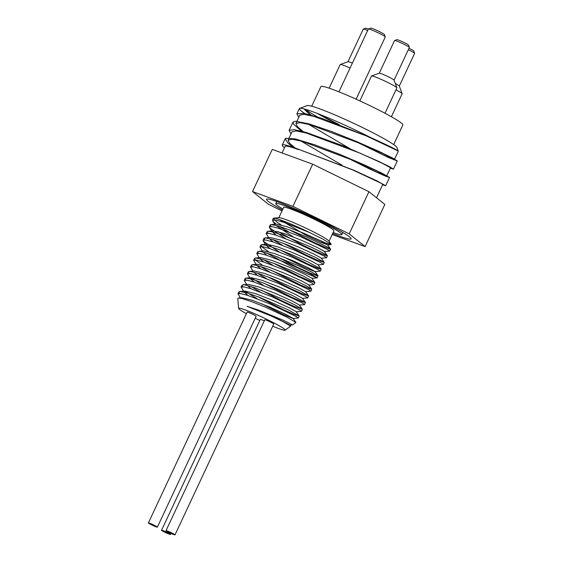 <?xml version="1.0" encoding="UTF-8"?>
<svg xmlns="http://www.w3.org/2000/svg" width="563" height="563" viewBox="0 0 563 563"><rect width="100%" height="100%" fill="white"/><g stroke="black" fill="none" stroke-linecap="round" stroke-linejoin="round"><path stroke-width="0.84" d="M240.422 297.869L237.973 293.837L240.823 293.583L247.734 295.399L269.213 303.619L296.265 316.49L298.284 318.004L292.985 318.482L282.52 314.238L261.872 303.83M257.164 298.742L244.771 291.078M243.554 291.17L241.119 287.144L243.962 286.891L250.866 288.706L272.344 296.926L299.403 309.798L301.423 311.311L296.124 311.789M260.303 292.049L250.992 286.497M246.693 284.477L244.251 280.451L247.094 280.198L254.004 282.014L275.483 290.226L302.535 303.105L304.555 304.618L299.256 305.09M263.442 285.357L251.042 277.693M249.831 277.784L247.382 273.759L250.232 273.505L257.143 275.321L278.615 283.534L305.674 296.412L307.694 297.926L302.394 298.397M266.566 278.664L257.263 273.104M252.963 271.092L250.521 267.059L253.364 266.806L260.275 268.621L281.753 276.841L308.813 289.72L310.825 291.226L305.526 291.704M269.712 271.971L260.402 266.412M256.102 264.399L253.653 260.366L256.503 260.113L263.414 261.936L284.885 270.149L311.944 283.027L313.964 284.533L308.665 285.012M272.844 265.279L263.533 259.719M259.233 257.706L256.791 253.674L259.634 253.42L266.545 255.236L288.024 263.456L308.869 273.02L317.096 277.841L297.053 269.501L266.672 253.026M262.372 251.014L259.923 246.981L262.773 246.728L269.684 248.543L291.162 256.763L318.215 269.635L320.227 271.148L314.935 271.619L304.456 267.376L283.815 256.974M279.121 251.886L263.336 241.231L263.062 240.288L265.912 240.035L272.823 241.851L294.294 250.063L321.346 262.942L323.373 264.455L318.074 264.927L321.121 269.065L307.729 261.83L293.823 255.546L279.241 249.627L267.467 245.637L261.732 244.624L260.845 245.018L262.217 247.143L268.558 251.682M282.246 245.194L272.942 239.634M268.642 237.621L266.2 233.596L269.044 233.342L275.954 235.158L297.433 243.371L324.485 256.249L326.505 257.763L321.206 258.234M285.392 238.501L269.607 227.839L269.332 226.896L272.182 226.65L279.093 228.465L300.565 236.678L327.617 249.557L329.636 251.07L324.344 251.541L327.385 255.672L322.395 252.625L311.487 247.263L282.872 235.257L272.02 231.801L268.009 231.238L267.115 231.632L267.918 233.202M288.523 231.808L279.213 226.249M276.116 224.137L272.738 221.153L272.471 220.203L276.011 220.077L284.618 222.561L309.84 232.653L322.972 239.155L331.143 244.215L330.924 244.567L325.639 242.991L303.724 233.216M283.386 222.146L279.902 219.69M247.03 306.286L274.315 317.124L289.903 325.055L290.663 326.132L282.45 321.367L271.176 316.012L247.03 306.286L258.48 310.058L283.168 320.206L292.654 324.942L289.846 325.175M238.529 298.024L241.83 297.75L252.259 300.276L269.811 307.088L286.004 314.45L293.041 318.362L295.913 322.437L286.511 316.934L265.806 307.328L252.133 301.817L242.02 298.531L238.529 298.024L237.762 298.594M248.037 295.498L244.37 292.331L244.968 291.057L255.426 293.597L272.985 300.41L289.171 307.771L296.18 311.67L299.164 315.913L288.038 309.77L259.923 297.489L247.375 293.034L240.007 291.465L238.902 291.873L239.697 293.45M251.168 288.805L247.396 285.469M242.934 284.787L248.107 284.364L258.551 286.898L276.095 293.71L292.281 301.064L299.312 304.977L302.303 309.221L295.413 305.188L283.52 299.481L255.074 287.841L245.334 285.005L242.934 284.787L241.991 285.455L242.836 286.75M254.307 282.112L250.648 278.945L251.232 277.672L261.675 280.198L279.234 287.017L295.427 294.379L302.451 298.284L305.442 302.528L291.944 295.251L263.449 283.048L251.71 279.086L246.052 278.094L245.165 278.488L245.968 280.057M257.439 275.413L253.667 272.084M249.205 271.394L254.377 270.979L264.835 273.512L282.387 280.325L298.566 287.686L305.582 291.585L308.573 295.835L299.713 290.804L272.288 278.579L259.015 273.667L250.394 271.436L248.304 271.795L249.106 273.365M260.578 268.72L256.805 265.384M252.33 264.701L257.502 264.286L267.939 266.813L285.49 273.618L301.684 280.979L308.721 284.892L311.712 289.143L306.645 286.053L295.695 280.677L267.08 268.685L256.271 265.257L252.33 264.701L251.436 265.096L252.238 266.672M263.716 262.027L260.05 258.867L260.648 257.587L271.106 260.127L288.664 266.939L304.843 274.301L311.853 278.199L314.844 282.45L303.809 276.349L290.452 270.191L275.722 264.068L263.139 259.599L255.715 257.995L254.575 258.41L255.201 259.789L262.288 265.067M266.848 255.335L263.076 251.999M258.607 251.316L263.787 250.894L274.223 253.427L291.775 260.24L307.961 267.594L314.991 271.507L317.975 275.75L311.177 271.76L299.319 266.067L270.859 254.406L261.07 251.548L258.607 251.316L257.671 251.971L258.508 253.28M269.987 248.642L266.327 245.475L266.904 244.201L277.355 246.728L294.913 253.547L311.107 260.908L318.13 264.814M273.118 241.949L269.346 238.613M264.884 237.931L270.057 237.509L280.515 240.042L298.066 246.861L314.245 254.216L321.262 258.121L324.246 262.365L315.484 257.382L288.087 245.158L274.793 240.232L266.116 237.973L263.984 238.325L264.786 239.894M276.257 235.25L272.591 232.083L273.182 230.816L283.618 233.342L301.17 240.148L317.363 247.516L324.401 251.429M293.224 236.896L275.617 225.228M289.438 229.845L314.52 242.667L325.372 247.467L330.404 249.163L328.328 247.467L306.258 236.777L291.521 230.647L278.91 226.157L271.148 224.538L276.32 224.116L286.785 226.657L304.344 233.476L320.523 240.83L327.532 244.736L320.621 242.238L305.765 235.144L279.691 219.612M275.3 218.31L273.351 218.479L277.045 222.181L281.106 224.911M271.148 224.538L270.254 224.94L271.056 226.509M277.967 231.604L303.19 245.412L316.3 251.612L325.069 255.25L327.385 255.672M283.175 243.23L305.646 254.828L317.363 260.134L324.246 262.365M280.029 249.923L307.701 263.948L317.539 268.171L321.121 269.065M276.905 256.622L296.68 266.911L309.136 272.682L316.695 275.68L317.975 275.75M273.759 263.315L298.953 276.187L309.763 280.965L314.844 282.45M270.627 270.008L300.719 285.124L309.439 288.735L311.712 289.143M267.495 276.7L290.086 288.347L301.761 293.64L308.573 295.835M264.357 283.393L292.127 297.461L301.923 301.662L305.442 302.528M261.225 290.093L281.12 300.438L293.548 306.195L302.303 309.221M258.086 296.778L283.386 309.713L294.16 314.464L299.164 315.913M292.654 324.942L295.913 322.437M272.731 326.223A25.687 2.013 -154.9 0 0 285.103 330.192L290.663 326.132M309.84 232.653A32.429 2.548 -154.9 0 0 273.78 218.127A32.429 2.548 -154.9 0 0 273.358 218.31A32.429 2.548 -154.9 0 0 273.351 218.479M331.143 244.215L328.876 241.006A27.735 2.175 -154.9 0 0 321.36 236.024A27.735 2.175 -154.9 0 0 296.117 223.729A27.735 2.175 -154.9 0 0 279.121 217.698L273.78 218.127M281.317 220.189A27.735 2.175 -154.9 0 0 286.194 223.103M298.749 117.378L296.884 113.789L304.337 113.416L322.092 118.42L370.764 137.618C388.097 145.465 397.246 149.934 398.224 151.039L398.224 151.039A52.253 4.103 25.1 0 1 398.224 151.377L394.417 159.505L383.354 154.98L356.105 141.559M284.526 147.738A55.463 4.349 25.1 0 1 282.239 145.057A55.463 4.349 25.1 0 1 296.377 148.463L352.537 169.878L380.778 183.081L382.763 184.39L376.506 197.754M342.1 165.205L300.769 140.926M291.993 131.805L296.229 130.926L306.244 133.023L360.313 153.277L382.46 163.369L390.539 167.781L386.64 176.113L375.57 171.581L348.328 158.161M349.883 148.611L308.545 124.324M299.776 115.19L304.013 114.324L314.006 116.421L366.4 135.943L398.224 151.039L396.95 147.548A49.628 3.892 -154.9 0 0 370.996 131.77A49.628 3.892 -154.9 0 0 307.349 105.577L299.622 108.349A55.463 4.349 25.1 0 1 370.764 137.618M296.377 148.463L353.677 170.153L377.133 180.969L385.676 185.748L382.566 184.805M290.972 133.973L289.108 130.391L294.118 129.631L306.096 132.418L343.127 145.824L379.075 161.546L389.842 166.88L393.446 169.146L390.342 168.203M295.188 148.034L289.466 143.101L288.115 140.081L292.338 139.258L302.338 141.355L356.414 161.602L378.561 171.701L386.64 176.113M303.183 131.594L297.292 126.555L295.899 123.48L300.114 122.65L310.114 124.747L364.184 145.001L386.331 155.099L394.417 159.505M310.952 114.986L304.287 108.976M303.893 108.877L310.044 114.739M353.655 140.539L388.442 157.485L397.035 160.884L393.586 158.541L378.786 151.32L356.062 141.299L330.755 131.214L308.827 123.811L295.434 121.207L292.985 122.115L293.668 124.339L301.472 131.137M345.879 157.14L369.56 168.97L384.958 175.93L389.547 177.472L381.805 173.087L363.726 164.607L339.426 154.241L314.633 144.797L295.188 138.885L285.645 138.245L285.209 138.716L288.157 143.354L293.077 147.288M298.46 149.624A52.253 4.103 -154.9 0 0 285.145 146.415L282.07 152.981M317.659 116.977A52.253 4.103 25.1 0 1 305.371 109.278M304.836 113.515A55.463 4.349 25.1 0 1 299.326 108.582A55.463 4.349 25.1 0 1 299.622 108.349M317.321 113.444A49.628 3.892 -154.9 0 0 320.72 115.373A49.628 3.892 -154.9 0 0 335.851 123.332M320.467 114.676A45.244 3.547 -154.9 0 0 323.486 116.386A45.244 3.547 -154.9 0 0 339.222 124.613M169.167 533.513A4.961 0.387 25.1 0 1 170.533 534.47A4.961 0.387 25.1 0 1 165.874 532.718A4.961 0.387 25.1 0 1 161.546 530.262A4.961 0.387 25.1 0 1 164.361 531.19A4.961 0.387 25.1 0 1 169.167 533.513M161.546 530.262L260.303 319.432A4.961 0.387 25.1 0 1 264.279 320.868M156.007 526.173A4.961 0.387 25.1 0 1 157.373 527.137A4.961 0.387 25.1 0 1 152.714 525.385A4.961 0.387 25.1 0 1 148.386 522.921A4.961 0.387 25.1 0 1 151.201 523.85A4.961 0.387 25.1 0 1 156.007 526.173M148.386 522.921L247.143 312.099A4.961 0.387 25.1 0 1 249.965 313.021A4.961 0.387 25.1 0 1 254.772 315.35A4.961 0.387 25.1 0 1 256.13 316.307L157.373 527.137M173.636 533.893A4.961 0.387 25.1 0 1 175.002 534.85A4.961 0.387 25.1 0 1 170.343 533.098A4.961 0.387 25.1 0 1 166.015 530.642A4.961 0.387 25.1 0 1 168.83 531.563A4.961 0.387 25.1 0 1 173.636 533.893M166.015 530.642L264.772 319.812A4.961 0.387 25.1 0 1 267.587 320.741A4.961 0.387 25.1 0 1 272.393 323.063A4.961 0.387 25.1 0 1 273.759 324.021L175.002 534.85M333.134 232.526A36.489 2.864 -154.9 0 0 341.854 234.553A36.489 2.864 -154.9 0 0 331.825 227.508A36.489 2.864 -154.9 0 0 296.483 210.414A36.489 2.864 -154.9 0 0 275.771 203.602A36.489 2.864 -154.9 0 0 282.907 209M282.45 209.985A46.708 3.667 25.1 0 1 266.517 199.267A46.708 3.667 25.1 0 1 293.027 207.986A46.708 3.667 25.1 0 1 338.272 229.866A46.708 3.667 25.1 0 1 351.108 238.888A46.708 3.667 25.1 0 1 332.677 233.511M385.275 36.884L384.43 34.568A7.586 0.598 -154.9 0 0 377.815 30.859A7.586 0.598 -154.9 0 0 370.728 28.15L368.413 28.98A9.339 0.732 25.1 0 1 377.133 32.316A9.339 0.732 25.1 0 1 385.275 36.884A9.339 0.732 25.1 0 1 385.282 36.947L356.119 99.194M338.933 91.839L368.364 29.023A9.339 0.732 25.1 0 1 368.413 28.98M408.309 49.741A8.171 0.64 25.1 0 1 414.614 53.337L413.77 51.029A6.425 0.507 -154.9 0 0 408.991 48.284M414.614 53.337A8.171 0.64 25.1 0 1 414.614 53.394L399.315 86.048A8.171 0.64 -154.9 0 0 395.325 83.57M399.308 86.076A8.171 0.64 -154.9 0 0 399.301 86.019L402.123 93.725A14.012 1.098 25.1 0 1 402.123 93.817L391.384 116.745M368.343 29.065A6.425 0.507 -154.9 0 0 365.626 28.213L363.311 29.044A8.171 0.64 25.1 0 1 367.667 30.501M347.969 61.733L363.269 29.079A8.171 0.64 25.1 0 1 363.311 29.044M352.361 63.183A8.171 0.64 -154.9 0 0 348.004 61.719L340.277 64.492A14.012 1.098 25.1 0 1 350.095 68.01M409.364 47.419L408.52 45.11A6.425 0.507 -154.9 0 0 402.918 41.972A6.425 0.507 -154.9 0 0 396.929 39.677L394.607 40.508A8.171 0.64 25.1 0 1 402.235 43.428A8.171 0.64 25.1 0 1 409.364 47.419A8.171 0.64 25.1 0 1 409.371 47.475L394.072 80.136M379.265 73.197L394.564 40.543A8.171 0.64 25.1 0 1 394.607 40.508M394.058 80.157A8.171 0.64 -154.9 0 0 394.058 80.101A8.171 0.64 -154.9 0 0 386.929 76.111A8.171 0.64 -154.9 0 0 379.3 73.19L371.58 75.956A14.012 1.098 25.1 0 1 384.656 80.966A14.012 1.098 25.1 0 1 396.873 87.807A14.012 1.098 25.1 0 1 396.88 87.905L385.001 113.262M395.958 89.869A14.012 1.098 25.1 0 1 402.123 93.725M329.137 88.173L340.2 64.548A14.012 1.098 25.1 0 1 340.277 64.492M359.848 100.897L371.503 76.019A14.012 1.098 25.1 0 1 371.58 75.956M278.826 217.719L283.696 207.311A27.735 2.175 25.1 0 1 299.439 212.49A27.735 2.175 25.1 0 1 326.301 225.481A27.735 2.175 25.1 0 1 333.922 230.844L329.052 241.245M285.103 330.192A25.687 2.013 -154.9 0 0 278.101 325.154A25.687 2.013 -154.9 0 0 252.731 312.915A25.687 2.013 -154.9 0 0 238.621 308.418A25.687 2.013 -154.9 0 0 246.404 313.675M255.222 318.25A25.687 2.013 -154.9 0 0 259.825 320.467M282.007 210.921L268.417 204.278L252.527 191.561L292.915 206.354L349.201 233.877L365.098 246.594L332.191 234.539M393.671 144.585L402.869 124.951A45.244 3.547 -154.9 0 0 363.402 102.543A45.244 3.547 -154.9 0 0 320.917 86.561L311.726 106.196M365.098 246.594L384.846 204.432L368.955 191.709L312.669 164.192L272.281 149.392L252.527 191.561M312.669 164.192L292.915 206.354M368.955 191.709L349.201 233.877M316.976 277.897L311.803 278.319M263.336 241.231L265.504 244.314M269.607 227.839L272.591 232.083M272.738 221.153L274.913 224.236M330.988 244.567L327.483 244.849M244.968 291.057L239.796 291.479M251.232 277.672L246.052 278.094M260.648 257.587L255.475 258.009M266.904 244.201L261.732 244.624M273.182 230.816L268.009 231.238M327.532 244.736L330.523 248.98M273.358 218.31L272.471 220.203M270.254 224.94L269.332 226.896M267.115 231.632L266.2 233.596M263.984 238.325L263.062 240.288M260.845 245.018L259.944 246.953M257.713 251.71L256.791 253.674M254.575 258.403L253.653 260.366M251.436 265.103L250.521 267.059M248.304 271.795L247.382 273.759M245.165 278.488L244.265 280.423M242.034 285.181L241.112 287.144M238.895 291.873L238.001 293.795M330.558 249.106L329.636 251.07M327.427 255.799L326.505 257.763M324.288 262.492L323.373 264.441M321.149 269.184L320.234 271.148M318.018 275.884L317.103 277.833M314.879 282.577L313.964 284.533M311.747 289.269L310.825 291.233M308.608 295.962L307.701 297.904M305.477 302.655L304.555 304.618M302.338 309.347L301.423 311.304M299.206 316.04L298.284 318.004M292.014 131.756L288.115 140.081M299.79 115.148L295.892 123.48M385.676 185.734L389.547 177.472M393.453 169.146L397.323 160.87M282.239 145.057L285.209 138.716M289.129 130.349L292.985 122.115M296.912 113.733L299.326 108.582M171.032 533.414L170.533 534.47M341.854 234.553L342.825 232.484M275.771 203.602L276.736 201.526M394.058 80.101L396.873 87.807M238.621 308.418L237.762 298.559"/></g></svg>
